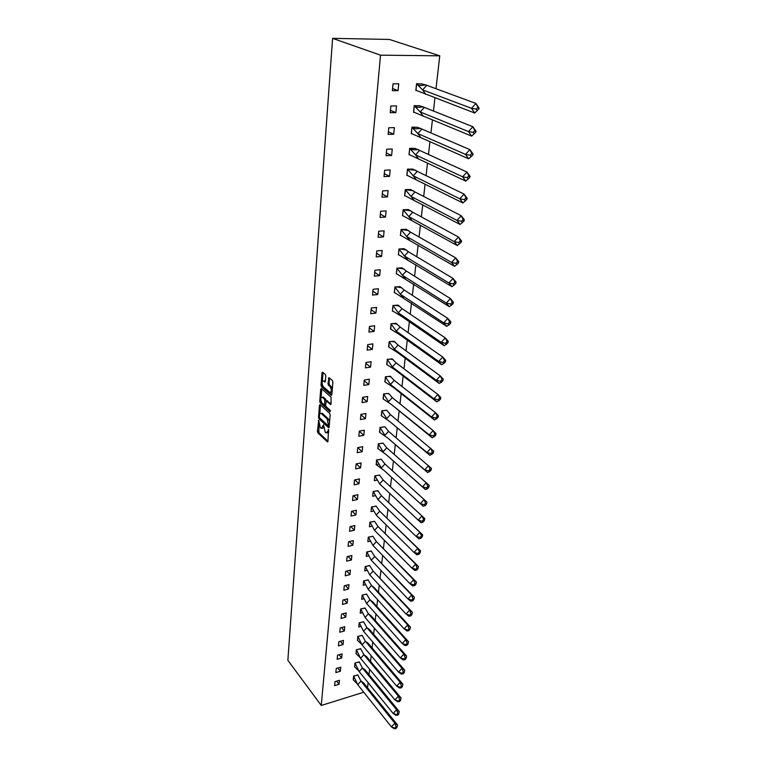 <?xml version="1.0" encoding="UTF-8"?>
<svg xmlns="http://www.w3.org/2000/svg" width="767" height="767" viewBox="0 0 767 767"><rect width="100%" height="100%" fill="white"/><g stroke="black" fill="none" stroke-linecap="round" stroke-linejoin="round"><path stroke-width="1.15" d="M318.679 420.268L317.423 431.351L317.864 432.847L327.413 441.907L327.95 441.332L328.535 429.434L327.988 431.207L326.004 432.866L325.208 432.118L323.569 424.813L321.325 428.446L320.299 427.516L318.679 420.268M325.793 376.031L325.333 374.507L322.571 372.148L321.996 372.781L321.028 385.197L321.478 386.712L331.248 395.264L331.833 394.65L332.878 382.091L332.418 380.547L329.024 377.652L327.988 383.653L328.449 385.178L330.107 386.606C331.804 389.943 331.689 391.87 329.772 392.378L323.233 386.683C321.565 383.385 321.67 381.477 323.559 380.959L324.786 382.004L325.361 381.381L325.793 376.031M321.258 705.458L380.518 55.166L332.59 38.35L287.855 660.301L321.258 705.458L363.759 692.227M320.069 404.66L319.465 405.206L318.526 417.267L318.967 418.763L328.583 427.67L329.139 427.085L330.155 414.889L329.695 413.365L320.069 404.66M319.762 401.342L320.721 389.109L321.287 388.495L331.047 397.076L331.066 403.921L330.491 404.535L326.416 400.92L325.572 405.014L326.023 406.539L330.126 410.23L330.05 411.726L320.213 402.857L319.762 401.342L320.798 401.179L320.865 400.412M380.518 55.166L439.759 55.828L389.406 39.443L332.59 38.35M439.759 55.828L436.001 88.723M434.956 97.869L433.451 111.033M432.425 120.016L430.949 132.94M429.932 141.77L428.485 154.474M427.487 163.15L426.068 175.633M425.091 184.166L423.691 196.438M422.732 204.818L421.351 216.888M420.402 225.124L419.05 236.993M418.12 245.095L416.788 256.763M415.877 264.73L414.563 276.206M413.672 284.049L412.378 295.333M411.495 303.051L410.23 314.154M409.367 321.737L408.111 332.667M407.258 340.136L406.031 350.883M405.187 358.237L403.979 368.812M403.154 376.051L401.966 386.463M401.151 393.586L399.981 403.835M399.176 410.844L398.025 420.939M397.239 427.842L396.098 437.784M395.321 444.582L394.2 454.371M393.442 461.063L392.34 470.698M391.582 477.295L390.508 486.729M389.741 493.392L388.706 502.462M387.929 509.259L386.932 517.974M386.146 524.887L385.187 533.257M384.382 540.275L383.462 548.319M382.647 555.452L381.765 563.16M380.94 570.399L380.096 577.8M379.253 585.135L378.447 592.22M377.594 599.66L376.818 606.448M375.955 613.983L375.216 620.465M374.344 628.096L373.634 634.299M372.752 642.017L372.072 647.942M371.18 655.737L370.538 661.394M369.636 669.275L369.023 674.663M368.112 682.62L367.527 687.75M339.062 684.289L339.465 680.291L334.978 681.642L334.585 685.65L339.062 684.289L336.617 681.144M357.901 675.056L353.539 676.043L353.347 679.955M340.356 671.23L340.759 667.175L336.253 668.508L335.85 672.573L340.356 671.23L337.835 668.038M359.32 662.026L354.929 662.995L354.738 666.954M341.679 657.99L342.082 653.887L337.538 655.191L337.144 659.313L341.679 657.99L339.072 654.75M360.758 648.815L356.329 649.764L356.137 653.791M343.012 644.577L343.424 640.407L338.851 641.701L338.448 645.872L343.012 644.577L340.318 641.289M362.206 635.431L357.758 636.361L357.566 640.435M344.364 630.973L344.776 626.744L340.184 628.01L339.771 632.248L344.364 630.973L341.574 627.627M363.683 621.855L359.205 622.766L358.755 626.975L360.912 626.371M345.735 617.176L346.157 612.891L341.526 614.137L341.114 618.423L345.735 617.176L342.849 613.782M365.178 608.097L360.672 608.988L360.222 613.255L362.436 612.651M347.125 603.188L347.556 598.845L342.897 600.062L342.475 604.415L347.125 603.188L344.134 599.736M366.693 594.147L362.158 595.019L361.698 599.343L363.97 598.739M348.534 589.008L348.966 584.598L344.278 585.796L343.856 590.207L348.534 589.008L345.438 585.499M368.227 580.005L363.663 580.849L363.203 585.231L365.533 584.636M349.963 574.617L350.404 570.149L345.687 571.319L345.255 575.796L349.963 574.617L346.751 571.06M369.78 565.663L365.197 566.487L364.718 570.926L367.125 570.322M351.411 560.025L351.861 555.5L347.115 556.641L346.674 561.176L351.411 560.025L348.074 556.411M371.362 551.118L366.741 551.914L366.262 556.42L368.735 555.816M352.878 545.222L353.338 540.63L348.563 541.742L348.113 546.353L352.878 545.222L349.416 541.54M372.963 536.363L368.313 537.13L367.834 541.703L370.375 541.099M354.373 530.208L354.833 525.548L350.03 526.632L349.57 531.31L354.373 530.208L350.768 526.469M374.593 521.387L369.915 522.135L369.416 526.776L372.043 526.181M355.888 514.973L356.358 510.237L351.516 511.301L351.056 516.038L355.888 514.973L352.13 511.167M376.242 506.201L371.535 506.929L371.027 511.627L373.74 511.033M357.422 499.518L357.901 494.715L353.021 495.741L352.561 500.554L357.422 499.518L353.51 495.635M377.91 490.794L373.174 491.494L372.666 496.268L375.456 495.674M358.985 483.824L359.464 478.953L354.555 479.95L354.086 484.83L358.985 483.824L354.9 479.874M379.617 475.166L374.842 475.828L374.325 480.669L377.211 480.084M360.567 467.899L361.056 462.952L356.118 463.92L355.639 468.877L360.567 467.899L356.3 463.882M381.333 459.299L376.53 459.932L376.309 464.792M362.168 451.734L362.666 446.71L357.7 447.64L357.211 452.674L362.168 451.734L357.71 447.64M383.088 443.192L378.246 443.805L378.026 448.733M363.798 435.33L364.306 430.229L359.301 431.121L358.803 436.231L363.798 435.33L359.282 431.294M384.861 426.845L379.991 427.42L379.77 432.435M365.456 418.667L365.964 413.49L360.931 414.353L360.423 419.539L365.456 418.667L360.893 414.717M386.664 410.259L381.765 410.796L381.535 415.887M367.134 401.755L367.661 396.491L362.58 397.316L362.072 402.589L367.134 401.755L362.532 397.872M388.495 393.404L383.558 393.922L383.327 399.08M368.841 384.574L369.378 379.234L364.267 380.01L363.74 385.37L368.841 384.574L364.191 380.777M390.345 376.3L385.379 376.779L385.159 382.024M370.576 367.125L371.113 361.698L365.974 362.446L365.437 367.882L370.576 367.125L365.878 363.414M392.234 358.927L387.23 359.368L387.009 364.699M372.34 349.397L372.887 343.884L367.7 344.594L367.163 350.116L372.34 349.397L367.585 345.773M394.152 341.286L389.118 341.689L388.888 347.106M374.123 331.392L374.68 325.793L369.464 326.454L368.917 332.063L374.123 331.392L369.33 327.864M396.098 323.358L391.026 323.732L390.796 329.235M375.945 313.099L376.511 307.414L371.257 308.027L370.701 313.732L375.945 313.099L371.094 309.667M398.073 305.151L392.963 305.477L392.368 311.124M377.786 294.509L378.361 288.728L373.069 289.303L372.513 295.094L377.786 294.509L372.887 291.172M400.086 286.657L394.938 286.944L394.324 292.678M379.665 275.621L380.25 269.744L374.919 270.272L374.344 276.158L379.665 275.621L374.718 272.381M402.129 267.856L396.942 268.105L396.318 273.934M381.573 256.418L382.167 250.445L376.798 250.924L376.213 256.907L381.573 256.418L376.568 253.283M404.199 248.757L398.984 248.959L398.351 254.874M383.519 236.898L384.114 230.829L378.706 231.25L378.121 237.339L383.519 236.898L378.457 233.868M406.309 229.333L401.055 229.496L400.412 235.517M385.485 217.051L386.098 210.877L380.653 211.251L380.048 217.435L385.485 217.051L380.374 214.137M408.456 209.592L403.154 209.707L402.502 215.834M387.488 196.87L388.112 190.59L382.628 190.906L382.014 197.205L387.488 196.87L382.321 194.08M410.633 189.526L405.292 189.593L404.631 195.815M389.531 176.343L390.163 169.958L384.631 170.226L384.018 176.631L389.531 176.343L384.296 173.678M412.847 169.124L407.478 169.133L406.798 175.47M391.601 155.471L392.253 148.98L386.683 149.181L386.05 155.691L391.601 155.471L386.319 152.93M415.1 148.367L409.683 148.328L409.003 154.771L409.492 154.752M393.711 134.235L394.372 127.629L388.754 127.773L388.112 134.398L393.711 134.235L388.361 131.819M417.392 127.264L411.937 127.169L411.246 133.717L411.754 133.707M395.858 112.634L396.529 105.913L390.873 105.99L390.221 112.739L395.858 112.634L390.451 110.352M419.731 105.788L414.228 105.645L413.518 112.308L414.055 112.298M398.044 90.65L398.725 83.804L393.03 83.824L392.359 90.688L398.044 90.65L392.57 88.512M422.099 83.948L416.558 83.747L415.839 90.525L416.404 90.516M322.456 428.322L323.751 427.727M327.394 432.943L328.698 432.358M318.976 424.496L318.89 432.665L327.96 441.265M319.618 417.833L329.139 427.056M319.465 405.206L320.501 405.043L319.801 413.95M319.34 416.826L319.657 417.871L328.036 425.627L328.477 425.263L327.154 418.887L321.191 413.461C320.251 412.991 319.676 413.614 319.455 415.35L319.34 416.826M328.362 425.627L329.264 425.532M329.57 421.879L328.19 418.715L327.154 418.887M321.085 413.394L322.226 413.288L328.19 418.715M321.076 397.642L321.757 388.955L320.721 389.109M331.056 403.95L327.02 400.873M330.443 410.959L321.248 402.685L320.213 402.857M322.418 397.354L322.274 397.239C320.433 397.747 320.328 399.636 321.977 402.896L324.259 404.947L324.825 404.343L324.642 399.339L322.418 397.354L323.453 397.191L322.265 397.239L323.31 397.076M324.652 404.88L325.591 404.803M323.453 397.191L325.687 399.176L326.128 400.892M320.798 401.179L321.248 402.685M323.54 380.95L325.352 381.439M330.845 392.234L332.073 391.812M332.303 388.955L331.152 386.443L330.107 386.606M329.484 378.045L329.043 383.49L329.503 385.024L331.152 386.443M322.121 384.305L322.514 386.549L331.833 394.689M323.051 372.551L322.361 381.324M394.947 728.084L391.458 726.915L394.832 723.185L397.488 724.901L396.961 727.404L396.069 726.838L394.947 728.084L395.83 728.65L394.123 728.612L391.458 726.915L357.729 684.672L353.664 676.13L357.786 674.883L360.96 681.115L363.587 682.87L361.027 680.991M357.729 684.672L360.96 681.115L394.832 723.185L396.069 726.838M357.249 683.828L353.146 679.715M397.488 724.901L363.587 682.87M353.261 679.859L353.587 676.034M395.83 728.65L396.961 727.404M396.702 714.671L393.183 713.502L396.587 709.753L399.262 711.517L398.735 714.01L397.843 713.425L396.702 714.671L397.603 715.256L395.868 715.256L393.183 713.502L359.157 671.595L355.054 663.081L359.205 661.854L362.407 668.019L365.054 669.821L362.513 667.999M359.157 671.595L362.407 668.019L396.587 709.753L397.843 713.425M358.755 670.895L354.527 666.715M399.262 711.517L365.054 669.821M354.651 666.859L354.968 662.985M397.603 715.256L398.735 714.01M398.495 701.067L394.947 699.907L398.37 696.129L401.055 697.951L400.527 700.415L399.636 699.811L398.495 701.067L399.386 701.671L397.642 701.719L394.947 699.907L360.595 658.335L356.463 649.86L360.634 648.652L363.874 654.74L366.53 656.59L364.009 654.836M360.595 658.335L363.874 654.74L398.37 696.129L399.636 699.811M360.279 657.779L355.936 653.542M401.055 697.951L366.53 656.59M356.051 653.685L356.377 649.754M399.386 701.671L400.527 700.415M365.36 641.279L368.035 643.177L402.876 684.183L402.359 686.628L401.457 686.005L400.182 682.314L365.36 641.279L362.091 635.268L357.882 636.447L362.062 644.894L365.36 641.279M361.823 644.481L357.355 640.196M401.457 686.005L400.307 687.27L401.208 687.894L399.444 687.97L396.731 686.11L400.182 682.314L402.876 684.183M357.47 640.34L357.796 636.351M400.307 687.27L396.731 686.11L362.062 644.894M401.208 687.894L402.359 686.628M366.866 627.627L369.56 629.582L404.727 670.224L404.209 672.63L403.298 671.997L402.013 668.297L366.866 627.627L363.568 621.701L359.33 622.862L363.548 631.27L366.866 627.627M403.298 671.997L402.138 673.273L403.049 673.915L401.266 674.04L398.543 672.122L402.013 668.297L404.727 670.224M358.793 626.658L359.244 622.756M402.138 673.273L398.543 672.122L363.548 631.27M403.049 673.915L404.209 672.63M368.4 613.792L371.103 615.805L406.606 656.053L406.088 658.441L405.177 657.779L403.873 654.069L368.4 613.792L365.054 607.943L360.797 609.084L365.054 617.454L368.4 613.792M405.177 657.779L404.008 659.064L404.918 659.725L403.116 659.898L400.374 657.923L403.873 654.069L406.606 656.053M360.25 612.938L360.711 608.979M404.008 659.064L400.374 657.923L365.054 617.454M404.918 659.725L406.088 658.441M369.943 599.756L372.666 601.827L408.504 641.682L407.986 644.04L407.076 643.36L405.772 639.63L369.943 599.756L366.568 593.994L362.283 595.115L366.588 603.447L369.943 599.756M407.076 643.36L405.896 644.654L406.817 645.335L404.995 645.546L402.244 643.513L405.772 639.63L408.504 641.682M361.736 599.027L362.197 595.01M405.896 644.654L402.244 643.513L366.588 603.447M406.817 645.335L407.986 644.04M371.516 585.528L374.248 587.656L410.441 627.09L409.923 629.419L409.003 628.719L407.689 624.98L371.516 585.528L368.102 579.852L363.798 580.955L368.131 589.238L371.516 585.528M409.003 628.719L407.823 630.023L408.744 630.723L406.903 630.982L404.132 628.892L407.689 624.98L410.441 627.09M363.232 584.924L363.692 580.849M407.823 630.023L404.132 628.892L368.131 589.238M408.744 630.723L409.923 629.419M373.117 571.089L412.397 612.287L411.889 614.588L410.959 613.868L409.626 610.12L373.117 571.089L369.665 565.509L365.322 566.592L369.704 574.838L373.117 571.089M410.959 613.868L409.77 615.182L410.69 615.901L408.83 616.208L406.05 614.051L409.626 610.12L412.397 612.287M364.756 570.619L365.226 566.477M409.77 615.182L406.05 614.051L369.704 574.838M410.69 615.901L411.889 614.588M374.737 556.458L414.391 597.263L413.883 599.526L412.953 598.787L411.611 595.029L374.737 556.458L371.238 550.965L366.875 552.019L371.295 560.217L374.737 556.458M412.953 598.787L411.745 600.11L412.675 600.849L410.796 601.213L408.006 598.989L411.611 595.029L414.391 597.263M366.3 556.113L366.77 551.904M411.745 600.11L408.006 598.989L371.295 560.217M412.675 600.849L413.883 599.526M376.376 541.607L416.414 582.009L415.906 584.243L414.966 583.476L413.614 579.708L376.376 541.607L372.839 536.219L368.448 537.245L372.915 545.395L376.376 541.607M414.966 583.476L413.758 584.809L414.688 585.576L412.79 585.978L409.981 583.697L413.614 579.708L416.414 582.009M367.863 541.397L368.342 537.13M413.758 584.809L409.981 583.697L372.915 545.395M414.688 585.576L415.906 584.243M378.035 526.536L418.456 566.516L417.957 568.721L417.018 567.935L415.647 564.148L378.035 526.536L374.469 521.253L370.049 522.25L374.555 530.352L378.035 526.536M417.018 567.935L415.791 569.277L416.74 570.063L414.813 570.523L411.984 568.165L415.647 564.148L418.456 566.516M369.454 526.469L369.934 522.135M415.791 569.277L411.984 568.165L374.555 530.352M416.74 570.063L417.957 568.721M379.732 511.244L420.546 550.792L420.038 552.959L417.718 548.357L379.732 511.244L376.108 506.067L371.669 507.045L376.223 515.088L379.732 511.244M419.098 552.154L417.862 553.496L418.811 554.311L416.865 554.829L414.027 552.403L417.718 548.357L420.546 550.792M371.065 511.321L371.544 506.92M417.862 553.496L414.027 552.403L376.223 515.088M418.811 554.311L420.038 552.959M381.448 495.731L422.655 534.829L422.157 536.958L419.817 532.317L381.448 495.731L377.786 490.669L373.308 491.609L377.91 499.605L381.448 495.731M421.208 536.123L419.971 537.485L420.92 538.319L418.955 538.885L416.097 536.392L419.817 532.317L422.655 534.829M372.695 495.961L373.184 491.494M419.971 537.485L416.097 536.392L377.91 499.605M420.92 538.319L422.157 536.958M383.184 479.989L424.803 518.607L424.304 520.697L421.946 516.028L383.184 479.989L379.483 475.032L374.977 475.952L379.627 483.891L383.184 479.989M423.355 519.844L422.109 521.215L423.058 522.068L421.073 522.701L418.197 520.131L421.946 516.028L424.803 518.607M374.354 480.363L374.842 475.828M422.109 521.215L418.197 520.131L379.627 483.891M423.058 522.068L424.304 520.697M384.948 464.016L426.989 502.136L426.49 504.187L425.532 503.305L424.113 499.48L420.335 503.612L423.221 506.258L384.229 470.564L376.175 464.668L376.664 460.056L381.209 459.174L384.948 464.016L381.362 467.937L376.53 459.932M376.041 464.543L378.908 464.131M425.532 503.305L424.276 504.686L420.335 503.612L384.229 470.564M423.221 506.258L425.234 505.568L426.49 504.187M424.276 504.686L425.234 505.568M383.136 443.24L386.741 447.794L383.126 451.744L378.246 443.805M382.656 443.125L378.38 443.93L377.748 448.484M386.741 447.794L429.204 485.406L428.715 487.419L427.746 486.508L426.308 482.664L422.512 486.834L425.407 489.557L386.012 454.438L377.882 448.609M427.746 486.508L426.481 487.898L422.512 486.834L386.012 454.438M425.407 489.557L427.449 488.809L428.715 487.419M426.481 487.898L427.449 488.809M385.092 427.046L384.142 426.835L385.092 427.046L388.562 431.322L384.919 435.301L379.991 427.44M384.142 426.835L380.125 427.555L379.483 432.185M388.562 431.322L431.447 468.407L430.968 470.372L429.999 469.433L428.552 465.588L424.717 469.788L427.631 472.587L387.814 438.072L379.627 432.3M429.999 469.433L428.715 470.842L424.717 469.788L387.814 438.072M427.631 472.587L430.968 470.372M428.715 470.842L429.693 471.772M387.076 410.604L385.648 410.297L387.076 410.604L390.413 414.602L386.741 418.609L381.755 410.815M385.648 410.297L381.899 410.93L381.247 415.637M390.413 414.602L433.738 451.13L433.259 453.057L432.281 452.089L430.824 448.235L426.951 452.463L429.884 455.349L389.655 421.457L381.381 415.752M432.281 452.089L430.996 453.498L426.951 452.463L389.655 421.457M429.884 455.349L433.259 453.057M430.996 453.498L431.974 454.467M389.09 393.893L387.182 393.49L389.09 393.893L392.282 397.632L388.591 401.659L383.558 393.941M387.182 393.49L383.692 394.056L383.03 398.84M392.282 397.632L433.125 430.594L436.059 433.576L435.589 435.455L433.125 430.594L429.232 434.851L432.185 437.823L391.515 404.583L383.174 398.955M434.611 434.467L433.307 435.886L429.232 434.851L391.515 404.583M432.185 437.823L435.589 435.455M433.307 435.886L434.285 436.874M391.132 376.913L388.735 376.424L390.211 376.194L394.19 380.384L390.47 384.449L385.379 376.808M388.735 376.424L385.523 376.913L384.852 381.774M394.19 380.384L435.474 412.665L438.427 415.733L437.957 417.564L435.474 412.665L431.543 416.96L434.515 420.009L393.413 387.45L384.986 381.889M436.969 416.548L435.656 417.977L431.543 416.96L390.47 384.449L393.413 387.45M434.515 420.009L437.957 417.564M435.656 417.977L436.644 419.003M393.212 359.665L390.307 359.09L392.09 358.831L396.127 362.877L392.368 366.971L387.23 359.407M390.307 359.09L387.373 359.512L386.693 364.45M396.127 362.877L437.861 394.439L440.824 397.594L440.363 399.386L437.861 394.439L433.901 398.763L436.883 401.908L395.331 370.049L386.836 364.565M439.366 398.332L438.053 399.78L433.901 398.763L392.368 366.971L395.331 370.049M436.883 401.908L440.363 399.386M438.053 399.78L439.04 400.825M395.321 342.12L391.908 341.478L394.008 341.19L398.092 345.083L394.305 349.206L389.109 341.727M391.908 341.478L389.252 341.833L388.562 346.857M398.092 345.083L440.287 375.907L443.268 379.157L442.808 380.892L440.287 375.907L436.289 380.269L439.29 383.51L397.287 352.379L388.706 346.962M441.811 379.809L440.479 381.266L436.289 380.269L394.305 349.206L397.287 352.379M439.29 383.51L442.808 380.892M440.479 381.266L441.476 382.35M397.459 324.297L393.538 323.578L395.954 323.271L400.086 327.01L396.28 331.171L391.017 323.779M393.538 323.578L391.17 323.885L390.461 328.985M400.086 327.01L442.751 357.067L445.752 360.413L445.291 362.091L442.751 357.067L438.724 361.468L441.744 364.795L399.271 334.422L390.614 329.091M444.294 360.979L442.952 362.446L438.724 361.468L396.28 331.171L399.271 334.422M441.744 364.795L445.291 362.091M442.952 362.446L443.949 363.558M399.636 306.167L395.187 305.391L397.929 305.074L402.119 308.65L398.274 312.84L392.963 305.534M395.187 305.391L393.107 305.64L392.397 310.827M402.119 308.65L445.263 337.911L448.273 341.353L447.823 342.974L445.263 337.911L441.198 342.341L444.227 345.764L401.285 316.177L392.541 310.932M446.816 341.833L445.464 343.309L441.198 342.341L398.274 312.84L401.285 316.177M444.227 345.764L447.823 342.974M445.464 343.309L446.471 344.45M401.841 287.74L396.865 286.906L399.933 286.58L404.18 289.993L400.307 294.212L394.928 287.002M396.865 286.906L395.082 287.107L394.363 292.38M404.18 289.993L447.813 318.42L450.843 321.958L450.392 323.53L447.813 318.42L443.719 322.888L446.768 326.406L394.506 292.476M449.385 322.351L448.014 323.837L443.719 322.888L400.307 294.212L403.337 297.644M446.768 326.406L450.392 323.53M448.014 323.837L449.031 325.016M404.075 268.996L398.572 268.124L401.975 267.788L406.28 271.029L402.368 275.276L396.932 268.172M398.572 268.124L397.085 268.268L396.357 273.637M406.28 271.029L450.402 298.593L453.45 302.236L453.009 303.751L450.402 298.593L446.279 303.099L449.337 306.723L396.51 273.733M451.993 302.534L450.622 304.039L446.279 303.099L402.368 275.276L405.417 278.805M449.337 306.723L453.009 303.751M450.622 304.039L451.638 305.247M406.347 249.937L400.297 249.026L404.046 248.69L408.408 251.758L404.468 256.034L398.974 249.035M400.297 249.026L399.128 249.122L398.38 254.586M408.408 251.758L453.048 278.421L456.116 282.17L455.675 283.617L453.048 278.421L448.877 282.956L451.964 286.695L398.533 254.682M454.649 282.371L453.259 283.886L448.877 282.956L404.468 256.034L407.536 259.658M451.964 286.695L455.675 283.617M453.259 283.886L454.285 285.132M408.648 230.541L402.052 229.601L406.155 229.275L410.575 232.161L406.606 236.476L401.045 229.582M402.052 229.601L401.199 229.669L400.441 235.22M410.575 232.161L455.732 257.894L458.81 261.758L458.388 263.139L455.732 257.894L451.533 262.467L454.63 266.312L400.595 235.316M457.353 261.854L455.953 263.378L451.533 262.467L406.606 236.476L409.683 240.196M454.63 266.312L458.388 263.139M455.953 263.378L456.988 264.663M410.997 210.8L403.845 209.851L408.293 209.544L412.78 212.238L408.773 216.582L403.145 209.803M403.845 209.851L403.308 209.89L402.541 215.537M412.78 212.238L458.465 237.013L461.561 240.982L461.14 242.295L458.465 237.013L454.227 241.624L457.343 245.574L402.694 215.623M460.114 240.972L458.695 242.516L454.227 241.624L408.773 216.582L411.869 220.407M457.343 245.574L461.14 242.295M458.695 242.516L459.73 243.829M413.375 190.724L405.657 189.765L410.47 189.487L415.014 191.98L410.978 196.362L405.283 189.698M405.657 189.765L404.669 195.527M415.014 191.98L461.245 215.748L464.361 219.832L463.949 221.078L461.245 215.748L456.979 220.397L460.104 224.463L404.823 195.614M462.913 219.717L461.485 221.27L456.979 220.397L410.978 196.362L414.094 200.283M460.104 224.463L463.949 221.078M461.485 221.27L462.53 222.631M407.699 169.421L412.684 169.085L417.296 171.377L413.221 175.787L407.699 169.421L415.791 170.293M417.296 171.377L464.083 194.099L467.218 198.308L466.806 199.478L464.083 194.099L459.769 198.787L462.923 202.977L406.826 175.183M406.989 175.26L407.459 169.248M465.761 198.078L464.323 199.641L459.769 198.787L413.221 175.787L416.356 179.823M462.923 202.977L466.806 199.478M464.323 199.641L465.368 201.04M410.124 148.865L414.937 148.338L419.607 150.418L415.503 154.867L410.124 148.865C412.234 149.862 414.937 150.073 418.245 149.488M419.607 150.418L466.969 172.057L470.123 176.391L469.72 177.484L466.969 172.057L462.616 176.784L465.78 181.098L409.032 154.483M409.195 154.56L409.674 148.453M468.666 176.046L467.218 177.618L462.616 176.784L415.503 154.867L418.657 159.009M465.78 181.098L469.72 177.484M467.218 177.618L468.273 179.066M412.588 127.955L412.09 127.37L417.229 127.236L421.965 129.096L417.823 133.583L412.588 127.955C414.468 128.856 417.181 128.981 420.738 128.319M421.965 129.096L469.903 149.613L473.076 154.071L472.683 155.087L469.903 149.613L465.511 154.378L468.704 158.817L411.275 133.439M411.438 133.516L411.927 127.303M471.628 153.601L470.161 155.193L465.511 154.378L417.823 133.583L420.997 137.839M468.704 158.817L472.683 155.087M470.161 155.193L471.216 156.679M415.1 106.651L414.381 105.856L419.559 105.769L424.362 107.409L420.182 111.924L415.1 106.651C416.788 107.485 419.511 107.524 423.269 106.766M419.559 105.769L419.05 105.578M424.362 107.409L472.894 126.747L476.086 131.339L475.703 132.279L472.894 126.747L468.464 131.56L471.667 136.123L413.547 112.03M413.71 112.097L414.218 105.788M474.639 130.745L473.162 132.355L468.464 131.56L420.182 111.924L423.374 116.296M471.667 136.123L475.703 132.279M473.162 132.355L474.227 133.88M417.66 84.964L416.711 83.958L421.927 83.939L426.797 85.329L422.588 89.892L417.66 84.964C419.06 85.731 421.783 85.683 425.848 84.811M421.927 83.939L421.361 83.728M426.797 85.329L475.943 103.459L479.145 108.185L478.771 109.039L475.943 103.459L471.475 108.31L474.696 113.017L415.867 90.247M416.03 90.314L416.548 83.891M477.707 107.466L476.211 109.087L471.475 108.31L422.588 89.892L425.8 94.389M474.696 113.017L478.771 109.039M476.211 109.087L477.285 110.659M318.861 420.537L318.267 420.642M328.707 429.693L328.103 429.798M323.751 425.081L323.147 425.186M323.837 426.442L323.032 426.586M328.803 431.064L327.988 431.207M327.854 441.744L327.336 441.84M318.89 432.665L317.864 432.847M318.449 431.169L317.423 431.351M329.024 427.526L328.516 427.612M319.992 418.59L318.967 418.763M319.35 417.123L318.526 417.267M329.302 425.119L328.477 425.263M329.427 423.624L328.602 423.767M322.437 413.451L321.402 413.624M330.932 404.41L330.433 404.487M327.519 400.796L326.474 400.968M325.639 404.209L324.825 404.343M326.138 400.69L325.103 400.853M325.687 399.176L324.642 399.339M325.218 381.899L324.738 381.976M324.719 380.892L323.674 381.055M329.503 385.024L328.449 385.178M329.043 383.49L327.988 383.653M329.484 378.121L328.429 378.284M331.699 395.149L331.2 395.226M322.514 386.549L321.478 386.712M322.063 385.034L321.028 385.197M323.041 372.628L321.996 372.781M322.226 413.288L321.191 413.461M327.461 400.757L326.416 400.92M324.604 380.806L323.559 380.959M361.334 681.364L360.749 680.607M362.666 668.191L362.254 667.664"/></g></svg>
